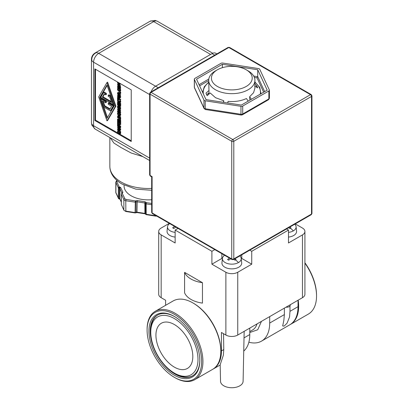 <?xml version="1.0" encoding="UTF-8"?>
<svg xmlns="http://www.w3.org/2000/svg" width="408" height="408" viewBox="0 0 408 408"><rect width="100%" height="100%" fill="white"/><g stroke="black" fill="none" stroke-linecap="round" stroke-linejoin="round"><path stroke-width="0.61" d="M254.918 82.008L259.763 87.388L260.962 93.748M91.836 124.093A7.222 3.402 -19.1 0 0 91.861 125.139L91.463 122.777A7.222 4.167 0 0 0 91.836 124.093A7.222 4.167 0 0 0 93.58 125.725A7.222 4.167 120 0 0 95.074 129.03L149.639 160.528M155.984 20.9A7.222 3.402 100.9 0 0 155.066 20.4L157.309 21.236A7.222 4.167 120 0 0 155.984 20.9A7.222 4.167 120 0 0 153.699 21.593L210.594 54.443M95.074 52.999A7.222 4.167 60 0 1 96.4 52.663A7.222 4.167 60 0 1 98.685 53.356A7.222 4.167 120 0 0 93.58 62.2A7.222 4.167 180 0 1 91.836 60.568A7.222 4.167 180 0 1 91.463 59.252C91.56 56.528 92.764 54.443 95.074 52.999L150.088 21.236A7.222 4.167 60 0 1 153.699 21.593L98.685 53.356L155.581 86.205A7.222 4.167 120 0 0 151.093 91.882M235.059 258.677L235.778 259.493A4.876 2.815 180 0 1 234.809 260.075M239.858 255.908A9.409 5.432 180 0 1 241.204 258.386A9.409 5.432 180 0 1 238.466 262.563A9.409 5.432 180 0 1 225.16 262.563A9.409 5.432 180 0 1 222.426 258.386A9.409 5.432 180 0 1 224.563 255.26M289.945 226.991L290.664 227.807A4.876 2.815 180 0 1 289.69 228.388M294.744 224.221A9.409 5.432 180 0 1 296.086 226.695A9.409 5.432 180 0 1 293.352 230.872A9.409 5.432 180 0 1 288.487 232.366M117.239 180.601L116.77 181.606L119.228 186.905L119.121 188.159A0.903 0.52 180 0 1 118.626 188.032A0.903 0.52 180 0 1 118.356 187.777A0.903 0.714 -24.9 0 1 119.228 186.905L120.753 187.67L122.89 192.275L122.232 193.377L125.195 199.216L135.313 200.93L137.221 200.547L145.064 201.761L146.39 202.643L146.156 203.883L151.679 204.734M175.761 227.083L173.834 228.465A5.248 3.029 180 0 1 173.216 228.164A5.248 3.029 180 0 1 172.686 227.807L174.512 226.364M230.648 258.774L228.72 260.156A5.248 3.029 180 0 1 228.103 259.85A5.248 3.029 180 0 1 227.572 259.493L229.398 258.055M145.064 201.761L144.835 203A0.903 0.52 180 0 1 145.238 203.138A0.903 0.52 180 0 1 145.493 203.444A0.903 0.729 -12 0 1 146.39 202.643L151.679 203.459M137.221 200.547L136.986 212.18L144.835 213.394A0.903 0.52 0 0 1 145.493 213.833A0.903 0.729 168 0 0 145.508 213.96L145.886 214.516A0.903 0.53 124.1 0 1 145.809 214.445A0.903 0.53 -55.9 0 1 145.722 214.118A0.903 0.52 0 0 1 145.493 213.833L145.493 203.444A0.903 0.52 0 0 0 145.722 203.73A0.903 0.52 0 0 0 146.156 203.883L146.253 214.659L155.56 216.102L155.468 215.368M145.508 213.96A0.903 0.729 168 0 0 145.748 214.328M118.687 198.696A0.903 0.714 -24.9 0 1 118.356 198.171A0.903 0.52 0 0 0 118.626 198.421A0.903 0.52 0 0 0 119.121 198.553L119.167 198.936L119.942 199.196M248.151 70.895L246.238 69.788A20.4 11.776 180 0 1 246.238 86.445A20.4 11.776 180 0 1 217.393 86.445A20.4 11.776 180 0 1 217.393 69.788A20.4 11.776 180 0 1 246.238 69.788L248.151 70.895A23.103 13.342 180 0 1 254.918 80.325A23.103 13.342 180 0 1 248.151 89.76A23.103 13.342 180 0 1 215.475 89.76A23.103 13.342 180 0 1 208.707 80.325L209.024 92.759L206.734 94.727M209.024 90.459L205.974 93.157L207.142 95.676L210.202 92.968L215.506 97.691L223.717 100.725L223.717 102.357M227.751 102.979L228.077 101.388C234.911 101.959 241.046 101 246.478 98.522L248.141 101.148M208.707 80.325A23.103 13.342 180 0 1 215.475 70.895L217.393 69.788M254.918 84.4L256.54 85.338L257.708 87.853L254.618 86.073M250.252 99.929L249.665 99.027L249.665 96.681L253.572 92.708L254.918 88.225L254.918 80.325M249.665 96.681L251.333 99.307M223.39 102.306L223.717 100.725M208.534 94.442A23.287 13.444 180 0 1 208.529 94.105A23.287 13.444 180 0 1 208.59 93.131M110.221 137.771L113.873 143.035L121.084 147.569L131.116 152.99L142.892 156.631M124.068 185.15L124.068 185.931A24.143 13.938 0 0 0 151.679 199.726M184.589 272.371L184.589 292.786A23.919 13.811 0 0 0 190.97 299.416A23.919 13.811 0 0 0 202.455 303.103L202.455 282.688A23.919 13.811 180 0 1 190.97 279.006A23.919 13.811 180 0 1 184.589 272.371L202.455 282.688M175.144 232.366A9.409 5.432 180 0 1 170.279 230.872A9.409 5.432 180 0 1 167.54 226.695A9.409 5.432 180 0 1 169.677 223.574M175.144 237.084A9.884 5.707 180 0 1 169.942 235.508A9.884 5.707 180 0 1 167.066 231.117L167.54 226.695M241.204 258.386L241.679 262.808A9.884 5.707 180 0 1 235.875 268.362A9.884 5.707 180 0 1 224.823 267.194A9.884 5.707 180 0 1 221.952 262.808L222.426 258.386M296.086 226.695L296.565 231.117A9.884 5.707 180 0 1 288.487 237.084M147.094 330.092L147.094 329.353A39.484 22.797 60 0 1 155.269 311.279L173.14 300.961A39.484 22.797 60 0 1 192.882 302.915L193.525 303.287A38.582 22.277 60 0 1 220.804 350.538L220.804 351.278A39.484 22.797 60 0 1 212.629 369.352L194.759 379.67A39.484 22.797 60 0 1 175.017 377.716A39.484 22.797 60 0 1 175.012 377.716L174.374 377.349A38.582 22.277 60 0 1 147.094 330.092A38.582 22.277 60 0 1 174.374 314.339A38.582 22.277 60 0 1 201.659 361.595A38.582 22.277 60 0 1 174.374 377.349L175.012 377.716M192.882 302.915A39.484 22.797 60 0 1 220.804 351.278M290.165 324.579A39.484 22.797 -120 0 0 290.486 324.401A39.484 22.797 -120 0 0 298.192 300.15M155.269 311.279A39.484 22.797 60 0 1 175.017 313.232A39.484 22.797 60 0 1 202.934 361.595A39.484 22.797 60 0 1 194.759 379.67M286.008 307.183A3.565 2.06 0 0 0 290.256 305.317L290.333 304.689M212.945 369.163A39.484 22.797 -120 0 0 213.267 368.985A39.484 22.797 -120 0 0 221.442 350.911L223.773 349.564L223.37 355.19L220.177 364.747L220.534 381.296A11.281 6.513 0 0 0 223.834 385.82A11.281 6.513 0 0 0 236.069 387.248A11.281 6.513 0 0 0 243.097 381.296L244.162 331.342M223.773 349.564L223.528 333.688M290.486 324.401L308.356 314.084A39.484 22.797 -120 0 0 316.537 296.009A39.484 22.797 -120 0 0 304.919 263.135M298.029 300.247L298.029 306.694L289.976 311.34L289.537 316.985L287.089 323.136L284.141 326.114L282.683 325.982L283.861 320.265L284.376 314.573L269.693 323.054A39.484 22.797 60 0 1 261.513 341.129A39.484 22.797 60 0 1 248.865 342.21M284.376 308.127L284.376 314.573M316.537 296.009L316.537 295.27A38.582 22.277 -120 0 0 304.919 262.778M174.695 316.664A35.062 20.242 -120 0 0 157.483 315.109A35.062 20.242 -120 0 0 150.221 331.158A35.062 20.242 -120 0 0 175.017 374.105A35.062 20.242 -120 0 0 192.545 375.839A35.062 20.242 -120 0 0 199.808 360.152M174.374 375.212A35.965 20.767 60 0 1 148.946 331.158A35.965 20.767 60 0 1 174.374 316.475L174.374 316.475A35.965 20.767 60 0 1 199.808 360.524A35.965 20.767 60 0 1 174.374 375.212M175.557 373.789L174.374 373.111A33.395 19.278 60 0 1 150.761 332.209A33.395 19.278 60 0 1 174.374 318.577A33.395 19.278 60 0 1 197.987 359.474A33.395 19.278 60 0 1 174.374 373.111L175.557 373.789A35.062 20.242 -120 0 0 192.816 375.681M155.933 335.192A26.081 15.06 -120 0 0 167.316 361.442A26.081 15.06 -120 0 0 187.42 368.434A26.081 15.06 -120 0 0 192.821 356.49A26.081 15.06 -120 0 0 181.433 330.24A26.081 15.06 -120 0 0 161.333 323.253A26.081 15.06 -120 0 0 155.933 335.192M256.54 85.338L256.54 87.179M202.623 92.351L204.27 86.766L208.707 82.054M257.728 69.748L267.194 90.148L241.327 105.08L205.994 99.618L196.529 79.218L222.391 64.28L257.728 69.748L257.728 76.673L256.989 77.836L254.368 77.433M222.391 64.28L222.391 67.672M242.714 106.049A1.805 1.04 180 0 1 240.97 106.32L205.234 100.791A1.805 1.04 180 0 1 203.954 100.057L194.381 79.422A1.805 1.04 180 0 1 194.32 79.152A1.805 1.04 180 0 1 194.846 78.418L221.009 63.311A1.805 1.04 180 0 1 222.753 63.041L258.488 68.569A1.805 1.04 180 0 1 259.763 69.309L269.341 89.939A1.805 1.04 180 0 1 269.402 90.209A1.805 1.04 180 0 1 268.872 90.948L242.714 106.049L242.714 114.011L268.872 98.904L268.872 90.948M205.234 100.791L205.234 108.752A1.805 0.383 98.8 0 0 205.423 109.528L241.159 115.056A1.805 0.383 -81.2 0 1 240.97 114.281L240.97 106.32M194.381 79.422L194.381 87.383A1.805 1.423 155.1 0 0 194.489 87.873L194.32 87.113A1.805 1.04 0 0 0 194.381 87.383L203.954 108.013L203.954 100.057M194.489 87.873L204.061 108.502A1.805 1.423 -24.9 0 1 203.954 108.013A1.805 1.04 0 0 0 204.423 108.482A1.805 1.04 0 0 0 205.234 108.752L240.97 114.281A1.805 1.04 0 0 0 242.714 114.011A1.805 1.04 60 0 1 242.337 114.837L268.5 99.731A1.805 1.04 -120 0 0 268.872 98.904A1.805 1.04 0 0 0 269.402 98.17L269.402 90.209M216.847 53.917L215.674 53.239A7.222 4.167 120 0 0 212.063 53.596L155.581 86.205L158.253 87.746M228.092 47.425L150.358 92.305A1.443 0.831 60 0 1 151.082 92.376A1.443 0.831 120 0 0 150.062 94.146L150.062 175.43L152.102 176.608L152.102 212.94L231.749 258.922L231.749 141.306A1.443 0.831 -60 0 1 232.769 139.541L310.503 94.661L228.817 47.496L151.082 92.376L232.769 139.541A1.443 0.831 60 0 1 233.794 141.306L311.523 96.431A1.443 0.831 -120 0 0 310.503 94.661A1.443 0.831 -60 0 1 311.228 94.59L229.536 47.425A1.443 0.831 120 0 0 228.817 47.496A1.443 0.831 -120 0 0 228.092 47.425L229.536 47.425M94.855 68.906L131.233 89.908L131.233 141.494L94.855 120.493L94.855 68.906M95.492 69.273L95.492 120.12L94.855 120.493M95.492 120.12L117.841 133.023M119.753 134.13L131.233 140.755M119.651 90.994L119.488 89.444L120.125 89.077L120.528 89.311L120.748 90.352L120.447 91.091L119.773 91.474L118.789 91.28L117.82 90.347L117.468 89.189L117.683 88.403L118.091 88.638L117.759 89.357L118.019 90.163L118.789 90.872L119.61 91.02M118.519 88.511L118.657 89.791L120.202 90.673M118.453 97.665L118.453 98.078L120.702 99.379L120.702 99.771L120.064 100.138L117.815 98.838L117.815 99.827L117.514 99.654L117.514 97.282L117.815 98.445L120.064 99.746L120.064 100.138M118.453 99.205L117.815 99.827M119.763 103.515L120.702 103.321L120.702 105.167L120.064 105.534L117.514 104.06L117.514 102.214L117.815 102.393L117.815 103.841L118.514 104.244L118.514 102.892L118.815 103.066L118.815 104.422L119.763 104.968L119.763 103.515L120.064 103.688L120.064 105.534M118.453 102.464L118.514 103.51M119.452 102.938L119.452 104.05L119.763 104.229M120.187 108.171L120.702 108.911L120.064 109.278L117.866 109.308L120.064 110.583L120.064 110.945L117.514 109.472L117.514 108.916L119.534 108.895L117.514 107.727L117.514 107.365L120.064 108.839L120.064 109.278M119.105 109.293L120.702 110.211L120.064 110.945M117.514 108.916L118.917 108.538M120.176 110.884L120.758 112.343L119.865 113.409M118.442 110.058L117.805 110.425L118.789 110.639L119.773 111.562L120.12 112.71L119.773 113.46L120.411 113.093M120.437 118.784L120.702 120.646L120.064 121.018L117.514 119.544L117.514 119.151L119.763 120.452L119.763 119.131L120.064 119.309L120.064 121.018M117.514 119.151L118.152 118.779L119.763 119.712M119.804 123.624L120.702 123.405L120.702 124.547L120.064 124.914L119.804 124.389L117.774 123.216L117.774 123.593L117.514 123.44L117.514 122.303L117.774 122.828L119.804 124.001L119.804 123.624L120.064 124.914M118.412 122.334L120.12 123.446M120.187 126.847L120.702 127.582L120.064 127.954L117.866 127.984L120.064 129.254L120.064 129.622L117.514 128.148L117.514 127.592L119.534 127.571L117.514 126.403L117.514 126.041L120.064 127.515L120.064 127.954M119.105 127.969L120.702 128.887L120.064 129.622M117.514 127.592L118.917 127.214M119.988 130.3L119.988 130.927L120.702 131.606L120.064 132.371L117.514 129.902L117.514 129.423L120.064 129.902L120.064 130.315L119.35 130.172L119.35 131.294L120.064 132.371M117.514 129.423L118.152 129.055L119.529 129.311M120.34 129.464L120.702 129.948L120.064 130.315M106.983 82.538L107.62 82.171L115.918 106.121L107.62 120.493L106.983 120.86L98.685 96.91L106.983 82.538L115.28 106.488L106.983 120.86M120.528 131.952L120.748 132.993L120.447 133.732L119.773 134.12L118.789 133.921L117.82 132.993L117.468 131.83L117.683 131.044L118.091 131.279L117.759 131.998L118.019 132.804L118.789 133.513L119.61 133.661M118.728 130.942L118.397 131.631L118.657 132.437L120.202 133.314M118.453 123.609L118.534 124.904M119.473 124.2L119.473 125.445L120.702 126.154L120.702 126.546L120.064 126.913L117.514 125.44L117.514 123.68L117.815 123.853L117.815 125.225L118.453 124.858M119.763 121.273L120.702 121.079L120.702 122.92L120.064 123.287L117.514 121.814L117.514 119.972L117.815 120.146L117.815 121.599L118.514 122.002L118.514 120.646L118.815 120.824L118.815 122.176L119.763 122.721L119.763 121.273L120.064 121.446L120.064 123.287M118.453 120.085L118.514 121.263M119.452 120.661L119.452 121.808L119.763 121.987M119.432 115.571L120.498 116.79L120.702 118.631L120.064 118.998L117.514 117.524L117.713 115.918L118.493 115.428M119.651 115.398L119.488 113.847L120.125 113.48L120.528 113.715L120.748 114.755L120.447 115.495L119.773 115.877L118.789 115.683L117.82 114.75L117.468 113.592L117.683 112.807L118.091 113.041L117.759 113.761L118.019 114.566L118.789 115.275L119.61 115.423M118.519 112.914L118.657 114.194L120.202 115.076M120.187 105.463L120.702 106.202L120.064 106.57L117.866 106.605L120.064 107.875L120.064 108.242L117.514 106.769L117.514 106.207L119.534 106.192L117.514 105.024L117.514 104.657L120.064 106.131L120.064 106.57M119.105 106.585L120.702 107.508L120.064 108.242M117.514 106.207L118.917 105.835M119.651 102.408L119.488 100.858L120.125 100.49L120.528 100.72L120.748 101.765L120.447 102.505L119.773 102.887L118.789 102.694L117.82 101.76L117.468 100.603L117.683 99.817L118.091 100.052L117.759 100.771L118.019 101.577L119.61 102.433M118.397 99.491L118.728 99.685L118.397 100.404L118.657 101.204L120.202 102.087M120.176 95.523L120.758 96.987L119.865 98.053M118.442 94.697L117.805 95.069L118.789 95.283L119.773 96.201L120.12 97.354L119.773 98.104L120.411 97.736M117.647 92.682L118.845 92.305L118.284 92.315L118.845 92.305L119.595 93.345L120.702 92.937L120.702 93.447L119.049 94.161L119.049 94.61L120.064 95.197L120.064 95.589L117.514 94.115L117.647 92.682L118.208 92.672L118.952 93.718L120.064 93.31L120.064 93.82M119.687 93.947L120.702 94.829L120.064 95.589M119.58 92.244L120.217 91.877L120.702 92.157L120.702 92.631L120.064 92.998L119.58 92.718L119.58 92.244L120.064 92.524L120.064 92.998M120.176 86.481L120.758 87.939L119.865 89.005M118.442 85.654L117.805 86.022L118.789 86.236L119.773 87.159L120.12 88.306L119.773 89.056L120.411 88.689M120.702 83.829L120.064 84.41L117.866 83.14L119.36 84.772L117.866 84.91L120.064 86.18L120.064 86.542L117.514 85.068L117.514 84.532L118.932 84.619L117.514 83.089L117.514 82.543L120.064 84.017L120.064 84.41M119.937 84.334L119.36 85.012M119.314 85.007L120.702 85.808L120.064 86.542M117.514 84.532L118.534 84.191M120.676 89.786L120.039 90.153L119.773 91.474M120.528 89.311L119.891 89.678L120.039 90.153M119.488 89.444L119.891 89.678M118.657 89.791L118.019 90.163M118.019 88.21L117.683 88.403M120.702 99.379L120.064 99.746M118.453 98.078L117.815 98.445M118.07 97.313L117.815 97.456M117.876 97.073L117.514 97.282M120.702 103.321L120.064 103.688M119.452 104.05L118.815 104.422M119.162 102.867L118.815 103.066M118.825 102.714L118.514 102.892M118.453 103.474L117.815 103.841M118.152 102.194L117.815 102.393M117.953 101.959L117.514 102.214M120.702 108.467L120.064 108.839M118.029 107.064L117.514 107.365M120.702 110.211L120.064 110.583M119.773 113.46L118.789 113.246L117.805 112.322L117.458 111.175L118.402 110.078M120.702 118.937L120.064 119.309M120.028 118.978L119.763 119.131M120.702 123.405L120.064 123.777M118.412 122.456L117.774 122.828M118.192 122.206L117.774 122.451M117.932 122.058L117.514 122.303M118.096 123.405L117.774 123.593M120.702 127.143L120.064 127.515M118.029 125.741L117.514 126.041M120.702 128.887L120.064 129.254M120.702 131.606L120.064 131.973M119.988 130.927L119.35 131.294M120.702 129.535L120.064 129.902M115.918 106.121L115.28 106.488M120.676 132.427L120.039 132.794L119.773 134.12M119.967 132.274L120.039 132.794M119.661 131.983L119.891 132.32M119.651 133.635L119.488 132.085M118.657 132.437L118.019 132.804M118.641 130.994L118.091 131.31M118.621 130.973L118.091 131.279M118.315 130.677L117.683 131.044M118.346 123.547L117.815 123.853M120.702 126.154L120.064 126.913M119.473 125.445L118.835 125.817L120.064 126.526M119.416 124.165L118.835 124.501L118.835 125.817M119.116 123.991L118.534 124.328L118.835 124.501M117.815 125.225L118.534 125.638L118.534 124.328M120.702 121.079L120.064 121.446M119.452 121.808L118.815 122.176M119.274 120.559L118.815 120.824M118.973 120.386L118.514 120.646M118.453 121.232L117.815 121.599M118.187 119.932L117.815 120.146M117.886 119.758L117.514 119.972M117.713 115.918L118.789 115.938L119.86 117.157L120.498 116.79M119.86 117.157L120.064 118.998M120.676 114.189L120.039 114.556L119.773 115.877M120.528 113.715L119.891 114.082L120.039 114.556M119.488 113.847L119.891 114.082M118.657 114.194L118.019 114.566M118.019 112.613L117.683 112.807M120.702 105.764L120.064 106.131M118.029 104.356L117.514 104.657M120.702 107.508L120.064 107.875M120.676 101.199L120.039 101.567L119.773 102.887M120.528 100.72L119.891 101.092L120.039 101.567M119.488 100.858L119.891 101.092M118.657 101.204L118.019 101.577M118.728 99.715L118.091 100.082M118.728 99.685L118.091 100.052M119.773 98.104L118.789 97.889L117.805 96.966L117.458 95.819L118.402 94.722M120.702 92.937L120.064 93.31M119.595 93.345L118.952 93.718M120.702 94.829L120.064 95.197M119.687 94.243L119.049 94.61M120.702 92.157L120.064 92.524M119.773 89.056L118.789 88.842L117.805 87.919L117.458 86.771L118.402 85.675M120.549 83.737L120.064 84.017M117.994 82.263L117.514 82.543M120.702 85.808L120.064 86.18M119.998 84.4L119.36 84.772M119.825 112.542L118.789 112.838L117.754 111.343L118.019 110.843L118.789 111.047L119.825 112.542L119.626 113.006M118.657 110.476L118.391 110.976L117.754 111.343L118.019 110.843M119.065 131.019L117.861 129.871L119.065 130.111L119.065 131.019M106.983 118.386L99.756 97.527L106.983 85.012L114.209 105.871L106.983 118.386M118.208 116.173L117.958 116.316L118.789 116.346L119.6 117.229L119.773 118.437L117.805 117.305L118.07 116.219M118.657 95.12L117.754 95.987L118.019 95.487L118.789 95.691L119.825 97.181L119.626 97.65L118.019 96.793L117.754 95.987L118.019 95.487M117.805 93.503L118.233 93.095L118.764 94.447L117.805 93.896L118.366 93.182M119.825 88.138L118.789 88.434L117.754 86.94L118.019 86.44L118.789 86.644L119.825 88.138L119.626 88.602M118.657 86.073L118.391 86.573L117.754 86.94L118.019 86.44M178.036 228.398L175.144 230.071L211.9 251.292L214.797 249.625M249.788 250.175L251.726 251.292L288.487 230.071L286.549 228.954M118.391 110.976L118.657 111.782L119.819 112.649M107.141 85.471L100.394 97.16L99.756 97.527M100.394 97.16L100.949 98.767M103.841 107.105L107.462 117.56M118.595 115.948L118.442 116.933L117.805 117.305M118.442 116.933L119.738 117.683M118.391 95.62L118.657 96.426L119.819 97.293M118.442 93.254L117.805 93.896M118.442 93.524L118.718 93.682M118.391 86.573L118.657 87.378L119.819 88.245M175.144 230.071L175.144 242.969L161.165 234.896A8.395 4.845 180 0 1 158.707 231.474L158.707 294.26A8.395 4.845 0 0 0 161.165 297.687L165.602 300.247L165.602 305.317M221.442 350.911L221.442 332.484L225.879 335.045A8.395 4.845 0 0 0 237.747 335.045L302.461 297.687A8.395 4.845 0 0 0 304.919 294.26L304.919 231.474A8.395 4.845 0 0 0 302.461 228.046L295.29 223.905M225.879 335.045L225.879 272.258L211.9 264.19L211.9 251.292M158.707 231.474A8.395 4.845 180 0 1 161.165 228.046L169.294 223.349M298.029 306.694A39.484 22.797 60 0 1 289.848 324.768L261.513 341.129M302.461 297.687L302.461 234.896L288.487 242.969L288.487 230.071M251.726 251.292L251.726 264.19L237.747 272.258L237.747 335.045M251.726 264.19L241.771 258.442A14.081 8.129 0 0 0 241.164 258.111M222.467 258.111A14.081 8.129 0 0 0 221.86 258.442L211.9 264.19M100.786 98.858L101.429 98.491L106.345 101.332L106.345 102.433L105.708 102.806L102.337 100.858L104.188 106.202L109.778 109.431L111.629 106.223L108.258 104.28L108.258 103.173L113.174 106.014L110.369 110.874L103.596 106.967L100.786 98.858L105.708 101.699L106.345 101.332M103.295 101.413L104.825 105.835L110.094 108.875M108.258 103.173L108.895 102.806L113.817 105.641L111.007 110.507L110.369 110.874M103.596 92.524L104.234 92.152L106.345 93.371L106.345 94.478L105.708 94.845L104.188 93.968L102.337 97.175L111.629 102.536L109.778 97.196L108.258 96.319L108.258 95.212L110.369 96.431L113.174 104.54L100.786 97.385L103.596 92.524L105.708 93.738L106.345 93.371M104.509 94.151L102.974 96.808L111.308 101.618M108.258 95.212L108.895 94.845L110.762 95.921M225.879 272.258A8.395 4.845 0 0 0 237.747 272.258M302.461 234.896A8.395 4.845 0 0 0 304.919 231.474M113.817 105.641L113.174 106.014M104.825 105.835L104.188 106.202M105.708 101.699L105.708 102.806M113.653 104.264L113.174 104.54M110.843 96.155L110.369 96.431M102.974 96.808L102.337 97.175M105.708 93.738L105.708 94.845M243.739 351.089A39.484 22.797 -120 0 0 249.778 334.55L249.778 328.103M235.778 259.493L236.054 259.493A5.248 3.029 180 0 1 235.528 259.85A5.248 3.029 180 0 1 234.911 260.156L233.855 259.376M290.664 227.807L290.94 227.807A5.248 3.029 180 0 1 290.409 228.164A5.248 3.029 180 0 1 289.792 228.465L288.742 227.684M289.976 311.34L289.976 305.975M261.436 321.371L257.744 329.761L249.778 332.525M269.693 323.054L269.693 316.603M145.722 214.118A0.903 0.52 0 0 0 146.156 214.271L155.468 215.715A2.708 1.566 0 0 0 156.157 215.766M157.753 314.956A35.062 20.242 -120 0 0 150.761 330.847L150.761 332.209M260.263 94.151A28.626 16.529 0 0 0 254.918 82.396M96.4 52.663A7.222 6.808 -60 0 0 92.789 55.85A7.222 6.808 120 0 0 91.836 60.568M109.854 137.557L109.854 166.326A38.357 22.144 0 0 0 121.084 181.988A38.357 22.144 0 0 0 151.679 188.384M238.466 262.563A25.694 14.836 -120 0 0 235.528 259.85M293.352 230.872A25.694 14.836 -120 0 0 290.409 228.164M126.006 199.486L125.771 200.726A2.708 1.566 180 0 1 124.557 200.323A2.708 1.566 180 0 1 123.853 199.624A0.903 0.714 155.1 0 1 124.726 198.752M120.753 187.67A0.903 0.714 155.1 0 0 119.881 188.542L119.881 198.936A0.903 0.52 0 0 0 119.646 198.701A0.903 0.52 0 0 0 119.121 198.553L119.121 188.159A0.903 0.52 180 0 1 119.646 188.307A0.903 0.52 -60 0 1 120.284 187.206M173.216 228.164L173.482 228.159A4.876 2.815 180 0 0 173.936 228.388M173.38 228.092A4.876 2.815 180 0 1 172.966 227.807M228.103 259.85L228.368 259.845A4.876 2.815 180 0 0 228.822 260.075M228.261 259.784A4.876 2.815 180 0 1 227.848 259.493M146.345 202.649A0.903 0.561 -59 0 0 145.809 203.291A0.903 0.561 121 0 0 145.722 203.73M121.834 193.31A0.903 0.444 66.5 0 1 121.875 193.285L121.783 193.331A0.903 0.52 60 0 1 122.232 193.377A0.903 0.714 155.1 0 0 121.36 194.249L123.853 199.624L123.853 210.013A2.708 1.566 0 0 0 125.771 211.12L135.079 212.558L135.313 200.93A0.903 0.586 52.6 0 1 136.032 201.98A0.903 0.52 180 0 1 136.114 201.924A0.903 0.52 180 0 1 136.986 201.787L144.835 203L144.927 213.782L137.083 212.568L135.859 212.772A0.903 0.586 52.6 0 0 136.032 212.369L136.032 201.98A0.903 0.52 180 0 1 135.079 202.169L125.771 200.726L125.863 211.507L135.175 212.945L135.079 212.558A0.903 0.52 0 0 0 136.032 212.369A0.903 0.52 0 0 1 136.114 212.313A0.903 0.52 0 0 1 136.986 212.18L137.083 212.568M122.048 193.28L121.875 193.285A0.903 0.444 66.5 0 1 122.232 193.377M119.223 186.935A0.903 0.479 -61 0 0 118.723 187.598A0.903 0.479 119 0 0 118.626 188.032M118.626 198.421A0.903 0.51 -64 0 0 118.723 198.752A0.903 0.51 116 0 0 118.835 198.844L115.806 192.464A2.708 1.566 0 0 0 115.898 192.867L118.356 198.171L118.356 187.777L115.898 182.478A0.903 0.714 -24.9 0 1 116.77 181.606M208.707 82.442A28.626 16.529 0 0 0 203.393 94.008M205.617 98.802A28.626 16.529 0 0 0 206.326 99.669M208.707 80.585L199.599 85.843M263.65 92.193L256.989 77.836M199.063 84.68L208.814 79.05M253.7 76.051L257.728 76.673L264.659 91.611M150.358 92.305L149.639 93.554A1.443 0.831 180 0 0 150.062 94.146L231.749 141.306A1.443 0.831 0 0 0 233.794 141.306L233.794 258.922L311.523 214.042L311.523 96.431A1.443 0.831 0 0 0 311.947 95.839L311.228 94.59M214.736 55.136L212.063 53.596M149.639 93.554L149.639 174.838A1.443 0.831 0 0 0 150.062 175.43A1.443 0.831 120 0 0 150.358 176.088L151.679 176.853L151.679 212.349A1.443 0.831 0 0 0 152.102 212.94A1.443 0.831 120 0 0 152.403 213.598L232.05 259.585A1.443 0.831 -60 0 1 231.749 258.922A1.443 0.831 0 0 0 233.794 258.922A1.443 0.831 60 0 1 233.493 259.585L311.228 214.705A1.443 0.831 -120 0 0 311.523 214.042A1.443 0.831 0 0 0 311.947 213.455L311.228 214.705M149.639 94.564L93.58 62.2L93.58 125.725L149.639 158.085M119.84 91.438L120.416 91.106M120.748 90.352L120.11 90.719M119.432 90.499L118.789 90.872M118.397 88.99L117.759 89.357M118.402 88.577L117.876 88.878M118.789 110.639L119.162 110.425M120.758 112.343L120.12 112.71M120.411 111.19L119.773 111.562M119.84 134.079L120.416 133.748M120.748 132.993L120.11 133.365M119.432 133.141L118.789 133.513M118.397 131.631L117.759 131.998M118.519 131.152L117.876 131.519M120.702 117.953L120.064 118.32M119.84 115.841L120.416 115.51M120.748 114.755L120.11 115.122M119.432 114.903L118.789 115.275M118.397 113.393L117.759 113.761M118.402 112.98L117.876 113.281M119.84 102.852L120.416 102.52M120.748 101.765L120.11 102.133M119.432 101.913L118.789 102.281M118.397 100.404L117.759 100.771M118.519 99.924L117.876 100.291M118.789 95.283L119.162 95.069M120.758 96.987L120.12 97.354M120.411 95.834L119.773 96.201M118.789 86.236L119.162 86.022M120.758 87.939L120.12 88.306M120.411 86.787L119.773 87.159M118.657 111.782L118.019 112.149M119.427 112.47L118.789 112.838M118.442 116.637L117.805 117.004M118.657 96.426L118.019 96.793M119.427 97.114L118.789 97.481M118.657 87.378L118.019 87.746M119.427 88.067L118.789 88.434M161.165 234.896L161.165 297.687M241.771 258.442L241.771 254.806M221.86 258.442L221.86 253.7M249.778 334.55L244.025 337.875M117.025 180.52A0.903 0.52 -120 0 0 116.785 180.555L115.806 182.075A2.708 1.566 180 0 0 115.898 182.478L115.898 192.867A0.903 0.714 155.1 0 0 115.954 193.111M122.89 192.275A0.903 0.714 155.1 0 0 122.017 193.147A0.903 0.52 180 0 1 122.038 193.193M119.646 188.307A0.903 0.52 180 0 1 119.881 188.542L122.017 193.208M175.277 227.414L175.231 226.777M230.163 259.1L230.117 258.468M121.783 193.331L121.329 194.111A0.903 0.52 0 0 0 121.36 194.249L121.36 204.638L123.853 210.013A0.903 0.714 -24.9 0 0 123.91 210.258L121.329 204.505A0.903 0.52 0 0 0 121.36 204.638A0.903 0.714 155.1 0 0 121.416 204.882M121.329 202.184L119.937 199.181A0.903 0.714 155.1 0 1 119.881 198.936L121.329 202.057M249.778 331.592L252.537 330.001A25.362 14.642 -120 0 0 257.03 323.916M121.36 204.367A0.903 0.52 0 0 0 121.329 204.505L121.329 194.111M151.679 190.286L135.777 189.123L122.023 184.054C117.596 181.519 114.291 178.367 112.098 174.599C110.619 171.987 109.869 169.228 109.854 166.326M174.043 228.409L172.931 227.766M228.929 260.095L227.817 259.452M208.707 93.029L208.707 94.289M194.32 87.113L194.32 79.152M241.159 115.056L242.337 114.837M268.5 99.731L269.402 98.17M204.061 108.502L205.423 109.528M311.947 95.839L311.947 213.455M149.639 174.838L150.358 176.088M232.05 259.585L233.493 259.585M152.403 213.598L151.679 212.349M212.757 53.249L157.309 21.236M91.463 122.777L91.463 59.252M91.861 125.139L95.074 129.03M155.066 20.4L150.088 21.236M117.733 92.606L118.371 92.239M213.267 368.985L220.182 364.992M234.702 260.095L235.814 259.452M289.583 228.409L290.695 227.766M175.506 226.94L175.537 227.236M230.393 258.626L230.423 258.922M115.806 192.464L115.806 182.075M155.56 216.102L156.743 216.107M145.886 214.516L146.253 214.659M144.927 213.782L145.534 214.027M135.175 212.945L135.859 212.772M123.91 210.258L125.863 211.507M118.835 198.844L119.167 198.936"/></g></svg>
